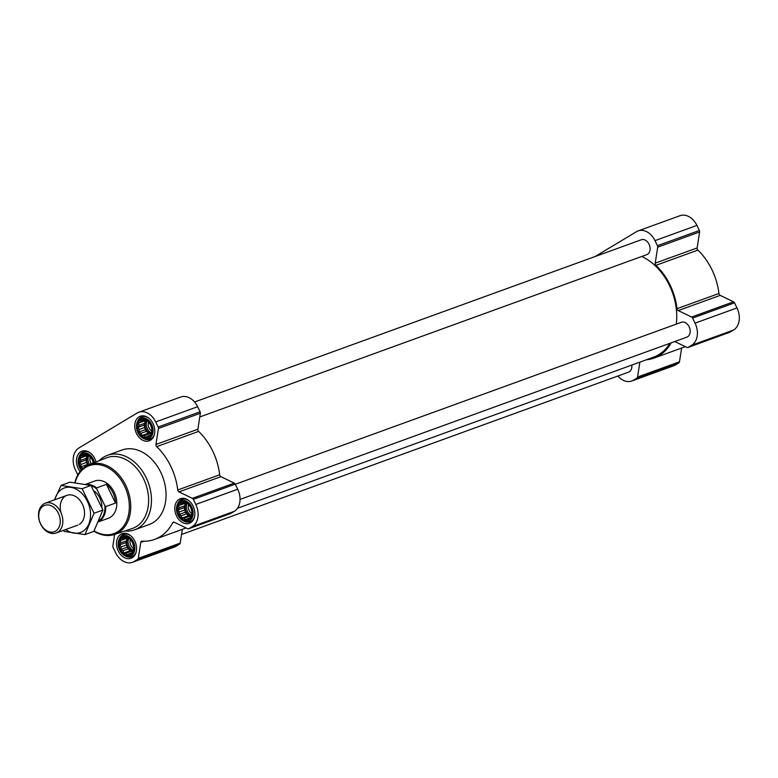 <?xml version="1.0" encoding="UTF-8"?>
<svg xmlns="http://www.w3.org/2000/svg" width="778" height="778" viewBox="0 0 778 778"><rect width="100%" height="100%" fill="white"/><g stroke="black" fill="none" stroke-linecap="round" stroke-linejoin="round"><path stroke-width="1.17" d="M178.648 505.612L180.545 504.552L181.011 502.773L183.238 502.938L184.435 502.131L188.013 503.862L190.775 507.489L191.991 512.06L191.33 516.329L188.966 519.169L187.44 518.741L185.543 519.801L184.192 518.236L181.964 518.08L181.245 515.756L179.203 514.443L179.397 511.943L177.987 509.882L179.144 507.849L178.648 505.612L184.833 503.366L184.979 505.729L184.172 507.635L185.378 512.196L188.15 515.833L190.746 516.728M178.736 514.676A9.608 7.031 70 0 1 184.24 501.752A9.608 7.031 70 0 1 191.476 516.66A9.608 7.031 70 0 1 178.736 514.676M120.366 540.584L122.263 539.533L122.72 537.754L124.947 537.919L126.153 537.112L129.732 538.843L132.493 542.47L133.709 547.041L133.048 551.31L130.685 554.14L129.158 553.722L127.252 554.782L125.91 553.216L123.683 553.051L122.963 550.727L120.911 549.424L121.115 546.924L119.695 544.863L120.862 542.83L120.366 540.584L126.542 538.347L126.697 540.71L125.88 542.616L127.096 547.177L129.858 550.814L132.454 551.709M120.454 549.657A9.608 7.031 70 0 1 125.958 536.732A9.608 7.031 70 0 1 133.194 551.641A9.608 7.031 70 0 1 120.454 549.657M82.974 468.424L80.844 466.907L81.048 464.417L79.638 462.346L80.795 460.313L80.299 458.077L82.196 457.017L82.653 455.237L84.88 455.402L86.086 454.595L89.665 456.326L92.426 459.963L93.214 463.046M81.855 469.484A9.608 7.031 70 0 1 80.387 467.14A9.608 7.031 70 0 1 83.363 454.401A9.608 7.031 70 0 1 93.584 462.891M138.581 423.096L140.487 422.036L140.944 420.256L143.171 420.421L144.368 419.624L147.946 421.345L150.708 424.983L151.924 429.544L151.263 433.813L148.899 436.653L147.373 436.234L145.476 437.294L144.124 435.729L141.897 435.563L141.178 433.239L139.136 431.926L139.34 429.437L137.92 427.365L139.077 425.333L138.581 423.096L144.766 420.849L144.912 423.213L144.105 425.119L145.311 429.68L148.083 433.317L150.679 434.221M138.669 432.169A9.608 7.031 70 0 1 144.173 419.235A9.608 7.031 70 0 1 151.409 434.143A9.608 7.031 70 0 1 138.669 432.169M114.667 534.398L112.859 546.049A1.984 1.449 -110 0 0 113.102 547.527L115.562 552.594A17.34 12.681 -110 0 0 132.454 562.309A17.34 12.681 -110 0 0 134.069 561.541L137.657 559.392A1.984 1.449 -110 0 0 138.29 558.332L140.769 542.363A1.984 1.449 -110 0 1 141.586 541.225A1.984 1.449 -110 0 1 142.034 541.157A55.491 40.582 -110 0 0 154.579 539.417A55.491 40.582 -110 0 0 172.667 522.777A1.984 1.449 -110 0 1 173.309 522.174A1.984 1.449 -110 0 1 174.272 522.252L187.644 528.719A1.984 1.449 -110 0 0 188.597 528.797A1.984 1.449 -110 0 0 188.782 528.709L192.361 526.56A17.34 12.681 -110 0 0 195.784 504.445L193.323 499.379A1.984 1.449 -110 0 0 192.351 498.348L178.979 491.881A1.984 1.449 -110 0 1 177.754 489.994A55.491 40.582 -110 0 0 156.689 446.63A1.984 1.449 -110 0 1 155.95 444.452L158.42 428.474A1.984 1.449 -110 0 0 158.177 427.005L155.717 421.939A17.34 12.681 -110 0 0 138.834 412.214A17.34 12.681 -110 0 0 137.21 412.992L78.928 447.972A17.34 12.681 -110 0 0 75.495 470.077L77.839 474.901M132.454 562.309L174.379 547.09A17.34 12.681 -110 0 0 175.993 546.312L179.582 544.162A1.984 1.449 -110 0 0 180.214 543.112L182.344 529.341M230.317 513.626A1.984 1.449 -110 0 0 230.512 513.568A1.984 1.449 -110 0 0 230.706 513.48L234.285 511.331A17.34 12.681 -110 0 0 237.708 489.226L235.248 484.159A1.984 1.449 -110 0 0 234.275 483.119L220.903 476.661A1.984 1.449 -110 0 1 219.678 474.774A55.491 40.582 -110 0 0 198.614 431.401A1.984 1.449 -110 0 1 197.875 429.232L200.345 413.254A1.984 1.449 -110 0 0 200.102 411.776L197.641 406.709A17.34 12.681 -110 0 0 180.759 396.994L138.834 412.214M80.085 471.497A13.08 9.569 70 0 1 78.199 468.463A13.08 9.569 70 0 1 82.001 451.201A13.08 9.569 70 0 1 95.986 461.957M118.266 550.97A13.08 9.569 70 0 1 122.068 533.718A13.08 9.569 70 0 1 135.528 542.743A13.08 9.569 70 0 1 130.996 558.303A13.08 9.569 70 0 1 118.266 550.97M176.548 515.999A13.08 9.569 70 0 1 180.35 498.737A13.08 9.569 70 0 1 193.81 507.762A13.08 9.569 70 0 1 189.287 523.322A13.08 9.569 70 0 1 176.548 515.999M136.481 433.482A13.08 9.569 70 0 1 140.293 416.22A13.08 9.569 70 0 1 153.743 425.255A13.08 9.569 70 0 1 149.22 440.815A13.08 9.569 70 0 1 136.481 433.482M99.273 460.664A39.639 28.99 70 0 1 107.5 455.315L122.117 450.005A39.639 28.99 70 0 1 162.894 477.371A39.639 28.99 70 0 1 149.172 524.518L134.565 529.828A39.639 28.99 70 0 1 124.811 531.004M199.771 416.969L646.732 254.669A7.926 5.796 -110 0 0 649.037 244.204A7.926 5.796 -110 0 0 641.315 239.76L194.568 401.993M240.052 499.408L686.799 337.175A7.926 5.796 -110 0 0 689.104 326.721A7.926 5.796 -110 0 0 681.382 322.277L235.306 484.266M181.556 534.467L628.507 372.156A7.926 5.796 -110 0 0 631.814 365.067M676.286 324.134A54.499 39.863 -110 0 0 669.381 285.273A54.499 39.863 -110 0 0 641.772 256.468M237.504 508.258L653.52 357.19A54.499 39.863 -110 0 0 669.877 343.322M617.907 376.007A17.34 12.681 -110 0 0 631.726 381.006L673.651 365.786A17.34 12.681 -110 0 0 675.265 365.008L678.844 362.859A1.984 1.449 -110 0 0 679.486 361.809L681.616 348.038M631.726 381.006A17.34 12.681 -110 0 0 633.341 380.238L636.929 378.089A1.984 1.449 -110 0 0 637.561 377.038L639.866 362.14M646.343 359.796A55.491 40.582 -110 0 0 653.851 358.123A55.491 40.582 -110 0 0 671.2 342.845M674.769 341.552L686.906 347.416A1.984 1.449 -110 0 0 687.859 347.494A1.984 1.449 -110 0 0 688.053 347.406L691.632 345.257A17.34 12.681 -110 0 0 695.055 323.142L692.595 318.076A1.984 1.449 -110 0 0 691.623 317.045L678.251 310.578L720.175 295.358L733.547 301.815A1.984 1.449 -110 0 1 734.52 302.856L736.98 307.923A17.34 12.681 -110 0 1 733.557 330.028L729.968 332.177A1.984 1.449 -110 0 1 729.783 332.264A1.984 1.449 -110 0 1 729.589 332.323M595.005 256.584L636.482 231.688A17.34 12.681 -110 0 1 638.106 230.91A17.34 12.681 -110 0 1 654.988 240.635L657.449 245.702A1.984 1.449 -110 0 1 657.692 247.18L655.222 263.149A1.984 1.449 -110 0 0 655.961 265.327A55.491 40.582 -110 0 1 677.025 308.691A1.984 1.449 -110 0 0 678.251 310.578M677.025 308.691L718.94 293.471A1.984 1.449 -110 0 0 720.175 295.358M718.94 293.471A55.491 40.582 -110 0 0 697.885 250.098A1.984 1.449 -110 0 1 697.137 247.929L699.616 231.951A1.984 1.449 -110 0 0 699.373 230.473L696.913 225.406A17.34 12.681 -110 0 0 680.03 215.691L638.106 230.91M75.077 482.768A36.148 26.442 70 0 1 109.542 468.638A36.148 26.442 70 0 1 128.244 515.979A36.148 26.442 70 0 1 94.08 530.888M85.57 484.363L94.828 480.999A19.82 14.49 70 0 1 115.222 494.682A19.82 14.49 70 0 1 108.356 518.255L98.398 521.873M74.824 482.739A37.14 27.162 70 0 1 89.081 464.661A37.14 27.162 70 0 1 127.767 490.121A37.14 27.162 70 0 1 114.424 534.476A37.14 27.162 70 0 1 93.944 531.16M89.081 464.661L106.421 457.863A37.616 27.512 70 0 1 145.603 483.644A37.616 27.512 70 0 1 132.095 528.563L114.424 534.476M107.5 455.315A39.639 28.99 70 0 1 148.277 482.671A39.639 28.99 70 0 1 134.565 529.828M137.881 432.636A10.863 7.945 70 0 1 137.22 422.182A10.863 7.945 70 0 1 147.723 419.595A10.863 7.945 70 0 1 152.751 433.453A10.863 7.945 70 0 1 143.045 438.209A10.863 7.945 70 0 1 137.881 432.636M137.22 422.182L137.648 421.161A11.894 8.694 70 0 1 141.839 416.92A11.894 8.694 70 0 1 148.491 417.893M154.433 434.27A11.894 8.694 70 0 1 149.959 439.278A11.894 8.694 70 0 1 144.027 438.714L143.045 438.209M81.194 470.175A10.863 7.945 70 0 1 79.599 467.617A10.863 7.945 70 0 1 78.938 457.153A10.863 7.945 70 0 1 87.097 453.341A10.863 7.945 70 0 1 94.459 462.55M78.938 457.153L79.366 456.141A11.894 8.694 70 0 1 83.547 451.901A11.894 8.694 70 0 1 90.199 452.874M119.666 550.134A10.863 7.945 70 0 1 119.005 539.669A10.863 7.945 70 0 1 129.498 537.092A10.863 7.945 70 0 1 134.536 550.95A10.863 7.945 70 0 1 124.82 555.706A10.863 7.945 70 0 1 119.666 550.134M119.005 539.669L119.433 538.658A11.894 8.694 70 0 1 123.614 534.418A11.894 8.694 70 0 1 130.266 535.39M136.218 551.758A11.894 8.694 70 0 1 131.735 556.766A11.894 8.694 70 0 1 125.803 556.212L124.82 555.706M177.948 515.153A10.863 7.945 70 0 1 177.287 504.689A10.863 7.945 70 0 1 187.79 502.111A10.863 7.945 70 0 1 192.818 515.97A10.863 7.945 70 0 1 183.112 520.725A10.863 7.945 70 0 1 177.948 515.153M177.287 504.689L177.715 503.677A11.894 8.694 70 0 1 181.906 499.437A11.894 8.694 70 0 1 188.558 500.41M194.5 516.777A11.894 8.694 70 0 1 190.017 521.795A11.894 8.694 70 0 1 184.085 521.231L183.112 520.725M139.136 431.926L145.311 429.68M139.34 429.437L145.165 427.317M141.178 433.239L147.013 431.119M141.897 435.563L148.083 433.317M144.124 435.729L149.959 433.609M147.373 436.234L149.629 435.417M143.171 420.421L144.757 419.848M140.487 422.036L145.398 420.246M145.574 420.363L144.766 420.849M139.077 425.333L144.912 423.213M137.92 427.365L144.105 425.119M146.07 420.694A7.926 5.796 -110 0 0 146.089 429.223A7.926 5.796 -110 0 0 151.263 433.803M151.584 430.944A6.584 4.814 70 0 1 149.065 427.939A6.584 4.814 70 0 1 148.481 422.084M151.36 432.938A7.926 5.796 70 0 1 147.363 428.756A7.926 5.796 70 0 1 146.906 421.044M80.844 466.907L87.029 464.661L87.729 465.254M81.048 464.417L86.883 462.297L87.029 464.661M82.896 468.22L83.441 468.016M84.88 455.402L86.465 454.829M82.196 457.017L87.117 455.227M80.299 458.077L86.475 455.83L86.63 458.193L85.813 460.099L86.883 462.297M87.292 455.344L86.475 455.83M80.795 460.313L86.63 458.193M79.638 462.346L85.813 460.099M87.788 455.665A7.926 5.796 -110 0 0 87.807 464.194A7.926 5.796 -110 0 0 88.245 465.011M120.911 549.424L127.096 547.177M121.115 546.924L126.95 544.814M122.963 550.727L128.798 548.616M123.683 553.051L129.858 550.814M125.91 553.216L131.735 551.106M129.158 553.722L131.414 552.905M124.947 537.919L126.532 537.345M122.263 539.533L127.184 537.744M127.359 537.851L126.542 538.347M120.862 542.83L126.697 540.71M119.695 544.863L125.88 542.616M127.855 538.182A7.926 5.796 -110 0 0 127.874 546.71A7.926 5.796 -110 0 0 133.048 551.291M179.203 514.443L185.378 512.196M179.397 511.943L185.232 509.833M181.245 515.756L187.08 513.636M181.964 518.08L188.15 515.833M184.192 518.236L190.026 516.125M187.44 518.741L189.696 517.924M183.238 502.938L184.824 502.364M180.545 504.552L185.465 502.763M185.641 502.88L184.833 503.366M179.144 507.849L184.979 505.729M177.987 509.882L184.172 507.635M186.137 503.201A7.926 5.796 -110 0 0 186.156 511.73A7.926 5.796 -110 0 0 191.33 516.32M91.279 463.805A6.584 4.814 70 0 1 90.783 462.92A6.584 4.814 70 0 1 90.199 457.065M89.489 464.505A7.926 5.796 70 0 1 89.081 463.737A7.926 5.796 70 0 1 88.624 456.025M133.359 548.441A6.584 4.814 70 0 1 130.85 545.427A6.584 4.814 70 0 1 130.266 539.582M133.135 550.435A7.926 5.796 70 0 1 129.138 546.253A7.926 5.796 70 0 1 128.691 538.541M191.651 513.461A6.584 4.814 70 0 1 189.132 510.446A6.584 4.814 70 0 1 188.548 504.601M191.427 515.454A7.926 5.796 70 0 1 187.43 511.272A7.926 5.796 70 0 1 186.973 503.56M91.114 485.705A19.256 14.082 70 0 1 96.764 489.031L104.874 505.739A19.256 14.082 70 0 1 98.855 520.822M104.874 505.739L105.711 506.604A19.82 14.49 70 0 1 98.436 521.775M86.086 484.461A19.82 14.49 70 0 1 96.637 487.903L96.764 489.031M96.637 487.903L106.44 484.344L115.523 503.045A19.82 14.49 -110 0 0 106.44 484.344M105.711 506.604L115.523 503.045M40.631 523.866A14.033 10.26 70 0 1 48.664 505A14.033 10.26 70 0 1 59.225 526.755A14.033 10.26 70 0 1 40.631 523.866M40.651 524.139A15.852 11.592 70 0 1 45.27 503.21A15.852 11.592 70 0 1 61.579 514.161A15.852 11.592 70 0 1 56.094 533.018A15.852 11.592 70 0 1 40.651 524.139M61.083 485.414L69.952 482.195L90.968 485.462L102.9 510.047L93.827 531.374L84.967 534.593L94.041 513.266L82.098 488.681L61.083 485.414L54.47 499.875M63.952 531.325L84.967 534.593M102.9 510.047L94.041 513.266M90.968 485.462L82.098 488.681M79.268 524.43A15.852 11.592 -110 0 0 82.915 505.36A15.852 11.592 -110 0 0 67.141 495.275A15.852 11.592 -110 0 0 61.015 512.76M65.692 529.526A23.68 17.32 -110 0 0 82.672 531.442A23.68 17.32 -110 0 0 82.945 494.555A23.68 17.32 -110 0 0 54.868 499.729M134.069 561.541L175.993 546.312M137.657 559.392L179.582 544.162M138.29 558.332L180.214 543.112M140.769 542.363L143.891 541.225M172.667 522.777L174.194 522.223M188.782 528.709L230.706 513.48M192.361 526.56L234.285 511.331M195.784 504.445L237.708 489.226M193.323 499.379L235.248 484.159M192.351 498.348L234.275 483.119M178.979 491.881L220.903 476.661M177.754 489.994L219.678 474.774M156.689 446.63L198.614 431.401M155.95 444.452L197.875 429.232M158.42 428.474L200.345 413.254M158.177 427.005L200.102 411.776M155.717 421.939L197.641 406.709M633.341 380.238L675.265 365.008M636.929 378.089L678.844 362.859M637.561 377.038L679.486 361.809M688.053 347.406L729.968 332.177M691.632 345.257L733.557 330.028M695.055 323.142L736.98 307.923M692.595 318.076L734.52 302.856M691.623 317.045L733.547 301.815M655.961 265.327L697.885 250.098M655.222 263.149L697.137 247.929M657.692 247.18L699.616 231.951M657.449 245.702L699.373 230.473M654.988 240.635L696.913 225.406M94.284 491.21A15.259 11.164 70 0 1 101.86 507.363M154.579 539.417L186.098 527.97M188.597 528.797L230.512 513.568M653.851 358.123L685.369 346.677M687.859 347.494L729.783 332.264M149.959 439.278L152.556 438.335M141.839 416.92L144.436 415.977M83.547 451.901L86.154 450.958M131.735 556.766L134.341 555.823M123.614 534.418L126.221 533.475M190.017 521.795L192.623 520.842M181.906 499.437L184.503 498.494M56.094 533.018L77.79 525.14M45.27 503.21L66.966 495.333"/></g></svg>
